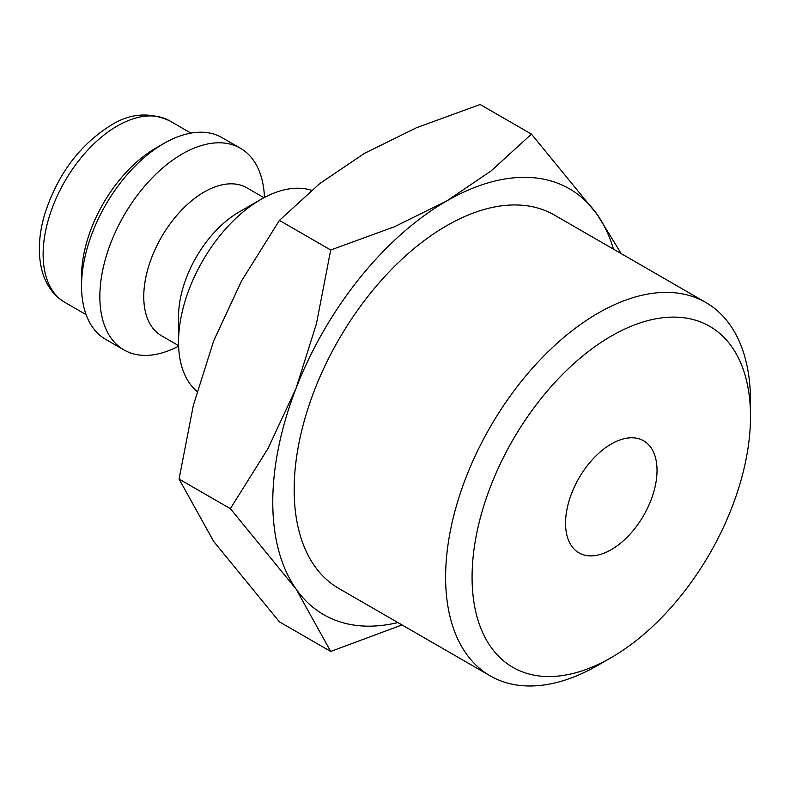 <?xml version="1.0" encoding="UTF-8"?>
<svg xmlns="http://www.w3.org/2000/svg" width="790" height="790" viewBox="0 0 790 790"><rect width="100%" height="100%" fill="white"/><g stroke="black" fill="none" stroke-linecap="round" stroke-linejoin="round"><path stroke-width="1.19" d="M311.477 190.291A116.446 67.229 120 0 0 260.868 199.436L238.916 212.115A85.399 49.306 120 0 0 178.53 316.701L178.53 342.06A116.446 67.229 120 0 0 196.996 391.406M263.988 197.707L246.845 187.813A85.399 49.306 120 0 0 181.038 210.693A85.399 49.306 120 0 0 143.76 296.635A85.399 49.306 120 0 0 161.446 335.73L178.589 345.625M264.453 197.461A116.446 67.229 120 0 0 240.417 148.244A116.446 67.229 120 0 0 150.683 179.439A116.446 67.229 120 0 0 99.846 296.635A116.446 67.229 120 0 0 123.971 349.94A116.446 67.229 120 0 0 178.609 346.148M240.417 148.244L222.118 137.677A116.446 67.229 120 0 0 163.895 143.444L155.66 148.204A104.803 60.514 120 0 0 81.548 276.559L81.548 286.069A116.446 67.229 120 0 0 105.672 339.374L123.971 349.94M621.266 253.649L597.151 214.465L531.443 134.112L491.143 170.907L446.607 201.025L394.447 226.74L330.714 250.005L316.425 323.801L296.053 388.305L268.077 448.404L230.354 508.671L296.053 589.034L330.714 651.454L401.992 624.939M613.475 249.146A245.838 141.933 120 0 0 597.151 214.465A245.838 141.933 120 0 0 446.607 201.025A245.838 141.933 120 0 0 296.053 388.305A245.838 141.933 120 0 0 272.767 502.114A245.838 141.933 120 0 0 296.053 589.034A245.838 141.933 120 0 0 397.884 622.56M330.714 651.454L279.423 621.849L213.715 541.486L179.063 479.066L193.353 405.27L213.715 340.757L241.701 280.657L279.423 220.39L319.723 183.596L364.259 153.477L416.419 127.763L480.152 104.497L531.443 134.112M705.845 302.481A215.591 124.474 120 0 0 539.718 360.24A215.591 124.474 120 0 0 445.609 577.204A215.591 124.474 120 0 0 490.264 675.894L338.811 588.451A215.591 124.474 -60 0 1 294.156 489.76A215.591 124.474 -60 0 1 388.265 272.807A215.591 124.474 -60 0 1 554.392 215.048L705.845 302.481A215.591 124.474 120 0 1 750.5 401.182L750.5 416.458A196.878 113.671 120 0 0 611.292 336.076A196.878 113.671 120 0 0 472.074 577.204A196.878 113.671 120 0 0 611.292 657.576A196.878 113.671 120 0 0 750.5 416.458M657.033 470.415A64.691 37.347 -60 0 1 628.791 535.521A64.691 37.347 -60 0 1 578.942 552.852A64.691 37.347 -60 0 1 565.541 523.237A64.691 37.347 -60 0 1 593.784 458.131A64.691 37.347 -60 0 1 643.633 440.8A64.691 37.347 -60 0 1 657.033 470.415M490.264 675.894A215.591 124.474 120 0 0 598.06 665.22L611.292 657.576M279.423 220.39L330.714 250.005M179.063 479.066L230.354 508.671M163.895 143.444A116.446 67.229 120 0 0 81.548 286.069M260.868 199.436A116.446 67.229 120 0 0 178.53 342.06M64.829 302.353C53.108 295.312 45.386 284.272 41.643 269.252C37.821 252.978 38.769 234.877 44.497 214.939C57.166 175.074 79.257 145.222 110.758 125.373C129.837 113.306 149.468 111.785 169.633 120.821A104.803 60.514 120 0 0 117.236 126.015A104.803 60.514 120 0 0 43.124 254.37A104.803 60.514 120 0 0 64.829 302.353L86.11 314.637M169.633 120.821L190.913 133.115"/></g></svg>
